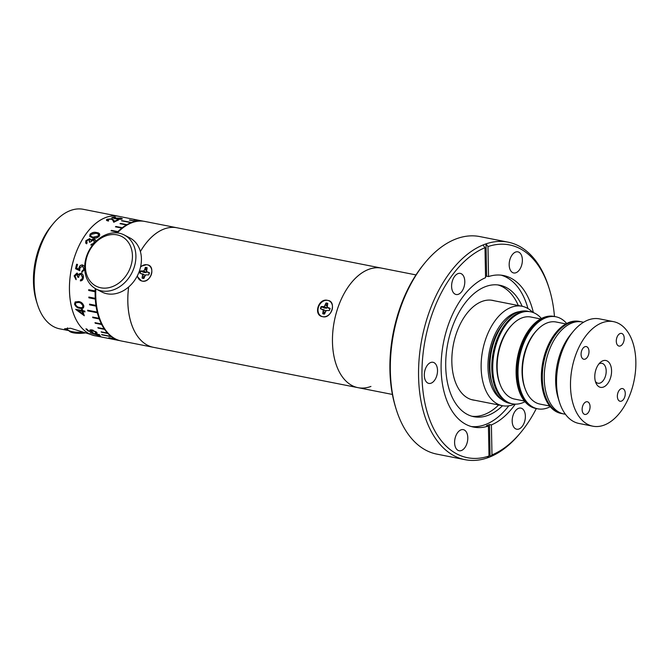 <?xml version="1.0" encoding="UTF-8"?>
<svg xmlns="http://www.w3.org/2000/svg" width="669" height="669" viewBox="0 0 669 669"><rect width="100%" height="100%" fill="white"/><g stroke="black" fill="none" stroke-linecap="round" stroke-linejoin="round"><path stroke-width="1" d="M325.945 307.548L325.477 308.125M392.402 394.442L358.032 387.669A60.921 36.151 -78.8 0 1 332.468 341.876A60.921 36.151 -78.8 0 1 381.606 268.127A60.921 36.151 -78.8 0 0 368.694 269.364A60.921 36.151 -78.8 0 0 332.844 331.448A60.921 36.151 -78.8 0 0 358.032 387.669A60.921 36.151 -78.8 0 0 370.944 386.431M514.536 404.109A50.685 30.08 -78.8 0 1 502.411 405.707A50.685 30.08 -78.8 0 1 481.136 367.607A50.685 30.08 -78.8 0 1 522.029 306.251A50.685 30.08 -78.8 0 1 532.633 312.331M501.959 399.669A45.81 27.186 -78.8 0 1 487.977 367.248A45.81 27.186 -78.8 0 1 519.311 311.662M491.999 383.145A43.661 25.907 -78.8 0 1 489.298 366.754A43.661 25.907 -78.8 0 1 503.832 323.177M512.446 403.833L511.484 403.65A46.905 27.839 -78.8 0 1 491.79 368.385A46.905 27.839 -78.8 0 1 529.631 311.603A46.905 27.839 101.2 0 0 493.965 348.984A46.905 27.839 101.2 0 0 511.484 403.65L509.561 403.265A46.905 27.839 -78.8 0 1 489.867 368.009A46.905 27.839 -78.8 0 1 527.707 311.227L530.592 311.796A46.905 27.839 101.2 0 0 494.926 349.176A46.905 27.839 101.2 0 0 512.446 403.833A46.905 27.839 101.2 0 0 524.989 401.718M508.014 242.145L479.79 236.575A110.87 65.788 101.2 0 0 456.291 238.833A110.87 65.788 101.2 0 0 425.25 262.474A110.87 65.788 101.2 0 0 396.257 409.461A110.87 65.788 101.2 0 0 436.89 454.134L465.114 459.695A110.87 65.788 -78.8 0 1 419.154 358.576A110.87 65.788 -78.8 0 1 483.026 244.979A110.87 65.788 -78.8 0 1 484.515 244.394A110.87 65.788 -78.8 0 1 486.012 243.867A110.87 65.788 -78.8 0 1 508.014 242.145A110.87 65.788 -78.8 0 1 548.639 286.809L549.199 288.598A108.437 64.341 101.2 0 0 487.977 246.585L486.012 243.867L486.631 276.18A77.244 45.835 101.2 0 0 485.543 276.556M483.026 244.979L484.992 247.706L485.569 277.677A77.244 45.835 101.2 0 0 441.498 356.995A77.244 45.835 101.2 0 0 473.543 427.081A77.244 45.835 101.2 0 0 488.42 426.036L486.488 425.66A77.244 45.835 101.2 0 0 487.985 425.133A77.244 45.835 101.2 0 0 489.482 424.539L490.101 456.86L491.983 454.895A108.437 64.341 101.2 0 0 520.85 432.358L519.654 433.796A110.87 65.788 -78.8 0 1 490.101 456.86A110.87 65.788 -78.8 0 1 488.604 457.445A110.87 65.788 -78.8 0 1 487.116 457.981A110.87 65.788 -78.8 0 1 465.114 459.695M454.594 442.669A10.763 6.389 101.2 0 0 459.118 450.755A10.763 6.389 101.2 0 0 467.798 437.727A10.763 6.389 101.2 0 0 463.283 429.64A10.763 6.389 101.2 0 0 454.594 442.669M451.6 286.416A10.763 6.389 101.2 0 0 456.116 294.502A10.763 6.389 101.2 0 0 464.796 281.473A10.763 6.389 101.2 0 0 460.28 273.387A10.763 6.389 101.2 0 0 451.6 286.416M424.305 375.317A10.763 6.389 101.2 0 0 428.829 383.404A10.763 6.389 101.2 0 0 437.509 370.375A10.763 6.389 101.2 0 0 432.994 362.289A10.763 6.389 101.2 0 0 424.305 375.317M471.252 426.529A77.244 45.835 101.2 0 0 485.301 424.606A77.244 45.835 101.2 0 0 508.774 405.832M522.146 306.277A67.009 39.764 101.2 0 0 499.785 285.228A67.009 39.764 101.2 0 0 485.585 286.591A67.009 39.764 101.2 0 0 446.139 354.871A67.009 39.764 101.2 0 0 473.853 416.712A67.009 39.764 101.2 0 0 488.052 415.357A67.009 39.764 101.2 0 0 502.536 405.732M527.958 308.56A77.244 45.835 101.2 0 0 501.106 275.16M471.946 416.252A67.009 39.764 101.2 0 0 484.205 414.596A67.009 39.764 101.2 0 0 498.681 404.971M512.178 421.127A10.763 6.389 101.2 0 0 516.694 429.214A10.763 6.389 101.2 0 0 525.374 416.185A10.763 6.389 101.2 0 0 520.858 408.098A10.763 6.389 101.2 0 0 512.178 421.127M509.176 264.865A10.763 6.389 101.2 0 0 513.692 272.96A10.763 6.389 101.2 0 0 522.372 259.932A10.763 6.389 101.2 0 0 517.856 251.845A10.763 6.389 101.2 0 0 509.176 264.865M396.257 409.461L395.697 407.68A108.437 64.341 -78.8 0 1 424.054 263.921L425.25 262.474M494.45 300.816A50.769 30.122 101.2 0 0 482.031 301.435A50.769 30.122 101.2 0 0 452.043 354.578A50.769 30.122 101.2 0 0 474.831 400.271M518.299 305.516A67.009 39.764 101.2 0 0 497.845 284.927M486.631 276.18L488.554 276.565L487.977 246.585M489.482 424.539L491.406 424.915A77.244 45.835 101.2 0 0 515.297 404.143M533.352 312.59A77.244 45.835 101.2 0 0 503.431 275.511A77.244 45.835 101.2 0 0 488.554 276.565M484.992 247.706A108.437 64.341 101.2 0 0 421.988 376.179A108.437 64.341 101.2 0 0 488.989 456.015L487.116 457.981M488.42 426.036L488.989 456.015M491.983 454.895L491.406 424.915M520.85 432.358A108.437 64.341 101.2 0 0 536.329 408.542M554.476 316.504A108.437 64.341 101.2 0 0 549.199 288.598M582.323 358.35A6.456 3.83 101.2 0 0 583.786 359.253A6.456 3.83 101.2 0 0 588.436 355.005A6.456 3.83 101.2 0 0 587.75 347.479A6.456 3.83 101.2 0 0 586.287 346.584A6.456 3.83 101.2 0 0 581.637 350.824A6.456 3.83 101.2 0 0 582.323 358.35M617.537 345.171A6.456 3.83 101.2 0 0 619.009 346.074A6.456 3.83 101.2 0 0 623.659 341.826A6.456 3.83 101.2 0 0 622.973 334.299A6.456 3.83 101.2 0 0 621.501 333.405A6.456 3.83 101.2 0 0 616.851 337.644A6.456 3.83 101.2 0 0 617.537 345.171M618.599 400.355A6.456 3.83 101.2 0 0 620.063 401.258A6.456 3.83 101.2 0 0 624.712 397.01A6.456 3.83 101.2 0 0 624.026 389.483A6.456 3.83 101.2 0 0 622.563 388.58A6.456 3.83 101.2 0 0 617.913 392.828A6.456 3.83 101.2 0 0 618.599 400.355M597.417 385.436A13.681 8.12 101.2 0 0 609.283 380.996A13.681 8.12 101.2 0 0 608.932 362.397A13.681 8.12 101.2 0 0 600.101 362.606A13.681 8.12 101.2 0 0 596.037 383.22A13.681 8.12 101.2 0 0 597.417 385.436M595.694 381.832A10.152 6.021 101.2 0 0 604.5 378.537A10.152 6.021 101.2 0 0 604.241 364.739A10.152 6.021 101.2 0 0 598.847 363.995A10.152 6.021 101.2 0 1 605.888 368.31A10.152 6.021 101.2 0 1 603.12 380.72A10.152 6.021 101.2 0 1 595.402 381.455A10.152 6.021 101.2 0 0 595.694 381.832M613.481 321.638L599.533 318.887A53.286 31.619 101.2 0 0 573.316 331.339A53.286 31.619 101.2 0 0 559.393 401.977A53.286 31.619 101.2 0 0 566.819 416.009A53.286 31.619 101.2 0 0 578.911 423.444L592.868 426.195A53.286 31.619 101.2 0 0 631.243 391.156A53.286 31.619 101.2 0 0 625.582 329.073A53.286 31.619 101.2 0 0 613.481 321.638A53.286 31.619 101.2 0 0 575.106 356.677A53.286 31.619 101.2 0 0 580.767 418.761A53.286 31.619 101.2 0 0 592.868 426.195M559.393 401.977L558.222 398.247A48.21 28.608 -78.8 0 1 570.824 334.341L573.316 331.339M583.376 413.534A6.456 3.83 101.2 0 0 584.848 414.437A6.456 3.83 101.2 0 0 589.498 410.189A6.456 3.83 101.2 0 0 588.812 402.663A6.456 3.83 101.2 0 0 587.34 401.76A6.456 3.83 101.2 0 0 582.691 406.008A6.456 3.83 101.2 0 0 583.376 413.534M583.502 322.291A46.905 27.839 101.2 0 0 582.105 321.948A46.905 27.839 101.2 0 0 548.321 352.797A46.905 27.839 101.2 0 0 553.296 407.454A46.905 27.839 101.2 0 0 563.95 413.994A46.905 27.839 101.2 0 0 565.38 414.211M563.95 413.994L561.065 413.425A46.905 27.839 -78.8 0 1 542.35 388.246A46.905 27.839 -78.8 0 1 550.395 340.847A46.905 27.839 -78.8 0 1 579.22 321.379L580.182 321.572A46.905 27.839 101.2 0 0 546.389 352.412A46.905 27.839 101.2 0 0 551.373 407.07A46.905 27.839 101.2 0 0 562.027 413.609A46.905 27.839 -78.8 0 1 543.312 388.438A46.905 27.839 -78.8 0 1 551.356 341.039A46.905 27.839 -78.8 0 1 580.182 321.572L582.105 321.948M518.04 383.454A46.905 27.839 -78.8 0 1 526.085 336.055A46.905 27.839 -78.8 0 1 554.91 316.588A46.905 27.839 101.2 0 0 519.236 353.968A46.905 27.839 101.2 0 0 536.755 408.625A46.905 27.839 -78.8 0 1 518.04 383.454M537.717 408.818L535.794 408.441A46.905 27.839 -78.8 0 1 517.078 383.262A46.905 27.839 -78.8 0 1 525.123 335.863A46.905 27.839 -78.8 0 1 553.94 316.395L555.872 316.78A46.905 27.839 101.2 0 0 520.198 354.16A46.905 27.839 101.2 0 0 537.717 408.818A46.905 27.839 101.2 0 0 550.261 406.702M511.852 325.05A40.341 23.942 101.2 0 0 498.648 350.389A40.341 23.942 101.2 0 0 500.136 384.458M541.397 318.511A46.905 27.839 101.2 0 0 530.592 311.796M524.421 401.024L514.712 399.109A41.829 24.82 -78.8 0 1 497.151 365.266A41.829 24.82 -78.8 0 1 516.15 321.162A41.829 24.82 -78.8 0 1 530.893 317.031L540.602 318.937M537.123 330.034A40.341 23.942 101.2 0 0 523.919 355.373A40.341 23.942 101.2 0 0 525.416 389.442M566.668 323.495A46.905 27.839 101.2 0 0 555.872 316.78M549.692 406.008L539.983 404.093A41.829 24.82 -78.8 0 1 522.422 370.25A41.829 24.82 -78.8 0 1 541.422 326.146A41.829 24.82 -78.8 0 1 556.173 322.015L565.882 323.921M327.743 300.398C336.867 301.267 331.381 319.096 322.742 316.696C312.925 315.467 318.385 297.63 327.743 300.398M147.113 264.773C156.237 265.652 150.751 283.48 142.112 281.072M141.544 280.93L137.061 276.356M140.691 266.354L146.553 264.69M128.649 286.976A60.921 36.151 101.2 0 0 147.464 345.212A60.921 36.151 101.2 0 0 153.385 347.303A60.921 36.151 101.2 0 0 153.402 347.311A60.921 36.151 -78.8 0 1 128.682 286.951M140.398 251.586A60.921 36.151 -78.8 0 1 164.081 229.015A60.921 36.151 -78.8 0 1 176.992 227.778A60.921 36.151 101.2 0 0 176.959 227.769A60.921 36.151 101.2 0 0 140.381 251.544M143.208 274.549L143.275 274.073M140.273 273.22A5.595 4.432 117.5 0 1 140.498 272.208A5.595 4.432 117.5 0 1 140.908 271.188L143.868 272.417L144.563 271.463M324.423 312.9L323.972 311.854M323.838 310.173L323.905 309.688M320.903 308.844A5.595 4.432 117.5 0 1 321.128 307.832A5.595 4.432 117.5 0 1 321.53 306.803L324.498 308.041L325.193 307.079M325.067 307.004A4.708 3.738 -62.5 0 0 324.398 307.999M323.796 309.663A4.708 3.738 -62.5 0 0 323.729 310.132M323.838 311.796A4.708 3.738 -62.5 0 0 324.348 312.95M144.445 271.388A4.708 3.738 -62.5 0 0 143.768 272.375M143.166 274.039A4.708 3.738 -62.5 0 0 143.099 274.516M93.075 332.342L88.091 330.988A60.879 36.126 -78.8 0 1 85.908 328.855L86.811 329.039A60.879 36.126 101.2 0 0 88.617 330.829L91.227 331.548L89.947 330.034L91.661 329.817L96.612 332.284C97.44 333.103 97.164 333.421 95.792 333.229A60.879 36.126 -78.8 0 1 95.299 332.828L95.675 332.083L92.088 330.31L91.419 331.188L93.075 332.342M78.641 301.552C81.091 301.803 82.822 303.266 83.842 305.942C83.734 308.284 82.412 309.061 79.87 308.267C77.428 308.083 75.647 306.703 74.543 304.111L75.129 301.97L78.641 301.552M82.956 311.503A60.879 36.126 101.2 0 0 84.311 315.751L75.748 309.454A60.879 36.126 -78.8 0 1 75.706 309.287L81.819 310.491A60.879 36.126 -78.8 0 1 81.543 309.413L82.454 309.588A60.879 36.126 101.2 0 0 82.73 310.667L84.771 311.068A60.879 36.126 101.2 0 0 84.996 311.905L82.956 311.503L83.374 311.127L83.491 311.603M97.783 334.55A60.879 36.126 101.2 0 0 100.626 336.156L90.34 332.878A60.879 36.126 -78.8 0 1 90.231 332.811L96.353 334.015A60.879 36.126 -78.8 0 1 95.692 333.538L96.604 333.722A60.879 36.126 101.2 0 0 97.264 334.191L99.296 334.6A60.879 36.126 101.2 0 0 99.823 334.952L97.866 334.316M119.876 216.555A60.921 36.151 101.2 0 0 118.589 216.263A60.921 36.151 101.2 0 0 69.442 290.003A60.879 36.126 101.2 0 0 95.023 335.754L120.027 340.688M88.801 289.71L88.785 290.463L95.123 291.751A60.879 36.126 101.2 0 0 95.132 295.054A60.879 36.126 101.2 0 0 95.249 298.315L88.835 297.053A60.879 36.126 101.2 0 0 88.885 297.822L95.299 299.085A60.879 36.126 101.2 0 0 95.943 305.407L89.529 304.136A60.879 36.126 101.2 0 0 89.638 304.872L96.052 306.134A60.879 36.126 101.2 0 0 97.222 312.105L87.597 310.207A60.879 36.126 101.2 0 0 87.764 310.893L97.39 312.791A60.879 36.126 101.2 0 0 99.045 318.319L92.631 317.056A60.879 36.126 101.2 0 0 92.857 317.683L99.271 318.946A60.879 36.126 101.2 0 0 101.404 323.947L94.99 322.675A60.879 36.126 101.2 0 0 95.266 323.236L101.68 324.498A60.879 36.126 101.2 0 0 104.247 328.889L97.833 327.626A60.879 36.126 101.2 0 0 98.159 328.111L104.573 329.374A60.879 36.126 101.2 0 0 107.533 333.087L101.119 331.824A60.879 36.126 101.2 0 0 101.496 332.217L107.91 333.488A60.879 36.126 101.2 0 0 111.221 336.465L101.596 334.567A60.879 36.126 101.2 0 0 102.006 334.876L111.631 336.775A60.879 36.126 101.2 0 0 115.235 338.966L108.821 337.703A60.879 36.126 101.2 0 0 109.264 337.912L115.678 339.175A60.879 36.126 101.2 0 0 119.525 340.554L113.111 339.292A60.879 36.126 101.2 0 0 113.579 339.4L119.86 340.638M68.698 330.595L64.525 328.788L70.513 328.236L95.015 335.796A60.921 36.151 101.2 0 0 96.319 336.014M118.589 216.263L83.307 209.305A60.921 36.151 101.2 0 0 53.344 223.53A60.921 36.151 101.2 0 0 34.169 283.046A60.921 36.151 101.2 0 0 37.414 304.295A60.921 36.151 101.2 0 0 59.733 328.839L68.012 330.469M143.584 221.23L118.58 216.296A60.879 36.126 101.2 0 0 69.467 289.995A60.921 36.151 101.2 0 0 95.015 335.796M92.498 239.101A15.68 4.34 178.9 0 1 93.167 239.502M37.414 304.295L36.477 301.318A56.857 33.743 -78.8 0 1 33.45 281.482A56.857 33.743 -78.8 0 1 51.346 225.938L53.344 223.53M91.461 330.938L90.624 330.402L90.424 330.929M90.624 330.402L90.089 329.859M87.505 329.758L86.443 328.964M91.394 331.172L90.424 330.921M93.225 330.277L92.205 330.009L91.62 330.653M95.55 332.159L95.884 331.531M96.905 332.593L96.01 332.501M90.516 330.687L91.101 330.846M78.766 302.472L75.873 302.764L75.446 304.261C76.35 306.251 77.763 307.305 79.67 307.414C81.66 308.083 82.739 307.523 82.923 305.733L81.049 303.291L78.942 302.313L76.007 302.664M82.705 307.012L83.265 305.432L81.25 303.107L78.942 302.313M83.541 307.757L80.313 307.874C77.872 307.656 76.065 306.302 74.886 303.801L75.229 301.886M79.745 270.569L75.572 268.729A60.879 36.126 -78.8 0 1 76.617 264.238L77.52 264.422A60.879 36.126 101.2 0 0 76.642 268.135L78.842 269.189L78.95 267.859C79.611 265.727 80.849 264.773 82.672 264.991L84.67 266.563M84.871 269.423L81.702 272.275A60.879 36.126 -78.8 0 1 81.886 271.288L83.976 269.181L82.387 265.969L79.82 268.219L79.762 270.728L75.572 268.729M75.973 268.779L76.759 264.272M82.162 272.258L84.336 269.231L82.346 265.961M78.842 269.055L79.235 269.239L79.293 267.909C79.828 265.752 80.991 264.79 82.789 265.008M89.914 236.617L90.039 234.275C92.113 232.436 94.337 231.867 96.721 232.569C99.372 232.845 100.241 234.033 99.33 236.115C97.306 238.013 95.132 238.607 92.807 237.896L89.755 236.391L90.039 234.275M96.185 233.238L90.967 234.434C90.407 236.073 91.185 236.985 93.3 237.152L98.443 235.906L98.184 233.958L96.185 233.238M98.728 234.568L98.184 233.958M90.934 236.182L93.585 237.629C95.391 238.248 97.08 237.804 98.669 236.291L98.443 235.906M98.669 236.291L98.318 234.192M90.265 234.66C92.23 232.636 94.404 231.976 96.788 232.678L99.723 234.125M114.039 217.952L113.496 218.153M113.128 218.052L120.771 218.136L122.368 218.78L121.482 219.24L116.891 219.382A60.879 36.126 -78.8 0 1 117.51 219.181L120.612 219.056L120.119 218.228L115.444 218.73L111.731 217.642A60.879 36.126 -78.8 0 1 114.55 216.999L115.461 217.182A60.879 36.126 101.2 0 0 113.12 217.684M115.72 218.529L115.712 218.002M119.81 218.178L120.771 218.136M120.771 218.32L122.285 218.93M118.087 220.226L117.552 220.193M113.864 217.5L114.825 217.291M121.164 219.315L121.081 218.888M115.085 218.888L115.72 218.554M106.538 220.268L107.232 219.215L111.932 218.855L113.713 220.042L114.357 221.322A60.879 36.126 -78.8 0 1 117.552 219.909L118.455 220.084A60.879 36.126 101.2 0 0 113.797 222.3L112.793 220.201L111.38 219.106L108.102 219.407L107.542 220.486M111.94 219.591L113.722 220.737L113.713 220.042M113.722 220.737L114.357 221.322M114.366 221.849L115.227 221.523M117.56 220.444L117.552 219.909M108.119 220.042L108.562 221.038M108.102 219.407L108.554 220.603A60.879 36.126 101.2 0 0 107.943 220.946C106.262 220.502 106.028 219.925 107.232 219.215M85.757 243.14L85.858 240.689L89.688 238.616L90.884 239.97L94.112 239L95.458 239.895L95.567 241.584M90.85 245.063A60.879 36.126 -78.8 0 1 91.293 244.235L92.907 243.759L94.237 242.354L93.702 239.77L90.223 242.086L89.32 241.91L89.211 239.377L86.769 240.857L87.062 243.014A60.879 36.126 101.2 0 0 86.619 243.834L85.682 243.014L85.858 240.689M86.1 241.108L89.981 239.109L89.688 238.616M91.034 239.845L91.16 240.447L94.404 239.494L94.112 239M94.404 239.494L95.575 240.154M86.727 242.663L87.02 243.098M89.546 242.295L89.487 239.862M91.076 245.063L94.48 242.772L93.986 240.263M94.17 243.19L94.48 242.772M89.981 239.109L90.808 239.51M76.182 279.642L74.117 275.862L76.902 273.086L78.507 274.733L79.452 273.688L81.141 273.337C82.872 273.956 83.625 275.419 83.399 277.719C83.056 279.776 82.044 280.838 80.364 280.913A60.879 36.126 -78.8 0 1 80.464 279.91L81.785 279.282L82.496 277.526L81.049 274.34C79.628 274.482 78.842 275.494 78.683 277.376L77.771 277.2L76.885 274.123M74.493 275.912L77.353 273.144M78.683 277.351L78.131 277.242L77.094 274.123M80.539 280.896L82.872 277.576L81.183 274.374M78.766 274.332L78.942 274.792L79.904 273.746L81.593 273.395M77.178 274.131L75.02 276.029L76.09 278.613A60.879 36.126 101.2 0 0 75.99 279.609L74.117 275.862M84.169 315.367L76.709 309.479M78.206 310.567L82.864 314.02A60.879 36.126 -78.8 0 1 82.044 311.319L78.206 310.567M82.044 311.319L82.463 310.951L82.864 314.02M82.463 310.951L78.624 310.19L79.402 310.801M84.863 311.419L83.374 311.127M81.693 309.99L82.262 310.098L82.12 309.521M93.033 333.614L98.644 335.428A60.879 36.126 -78.8 0 1 96.871 334.366L93.125 333.379M96.018 333.948L97.942 334.651M98.87 334.508L99.321 334.851M96.562 333.287L95.96 332.836L97.03 333.137M95.684 333.145L96.411 333.287M101.855 334.617L111.221 336.465M95.107 322.701L101.404 323.947M87.689 310.224L87.831 310.826L97.457 312.724L97.222 312.105M89.613 304.152L89.713 304.821L96.052 306.134M96.127 306.084L95.943 305.407M88.91 297.069L88.952 297.789L95.366 299.051L95.249 298.315M95.199 291.734L95.215 290.94L88.726 289.694A60.879 36.126 101.2 0 0 88.709 290.488L95.123 291.751M140.398 221.038L140.415 220.954A60.879 36.126 101.2 0 0 136.275 221.263L135.774 221.355A60.879 36.126 101.2 0 0 131.584 222.509L131.091 222.693A60.879 36.126 101.2 0 0 126.909 224.667L126.416 224.951A60.879 36.126 101.2 0 0 122.327 227.719L115.913 226.457A60.879 36.126 101.2 0 0 115.436 226.833L121.85 228.096A60.879 36.126 101.2 0 0 117.903 231.616L111.489 230.353A60.879 36.126 101.2 0 0 111.029 230.813L117.443 232.076A60.879 36.126 101.2 0 0 116.682 232.871M122.327 227.719L121.85 228.096M140.891 221.038L134.486 219.708A60.879 36.126 101.2 0 0 134.001 219.691L140.415 220.954M143.25 221.188A60.879 36.126 101.2 0 0 140.9 220.971M117.443 232.076L117.903 231.616M95.232 288.506A60.879 36.126 101.2 0 0 95.14 290.965M99.271 318.946L99.045 318.319M104.573 329.374L104.247 328.889M115.678 339.175L115.235 338.966M126.909 224.667L120.495 223.404A60.879 36.126 101.2 0 0 120.002 223.689L126.416 224.951M131.584 222.509L121.967 220.611A60.879 36.126 101.2 0 0 121.465 220.795L131.091 222.693M136.275 221.263L129.861 220.001A60.879 36.126 101.2 0 0 129.36 220.084L135.774 221.355M153.385 347.303L121.315 340.981A60.921 36.151 -78.8 0 1 115.394 338.89A60.921 36.151 -78.8 0 1 95.834 288.857M117.343 232.929A60.921 36.151 -78.8 0 1 144.889 221.447L176.959 227.769M84.971 332.986A11.147 3.086 178.9 0 1 80.171 333.363A11.147 3.086 178.9 0 1 69.576 331.372L68.071 330.034A12.694 3.512 178.9 0 1 67.51 329.039L67.494 327.86M82.797 332.184A12.694 3.512 178.9 0 1 80.138 332.309A12.694 3.512 178.9 0 1 68.071 330.034M324.331 314.054A5.595 4.432 117.5 0 1 323.085 313.719L325.209 312.415M326.079 311.01L322.491 309.312M329.775 309.438A5.737 4.549 -62.5 0 0 330.018 308.334L327.191 307.121L327.785 303.4A5.737 4.549 -62.5 0 0 325.97 303.04L324.34 306.553L321.137 306.578A5.737 4.549 -62.5 0 0 320.468 308.752L323.294 309.973L322.701 313.694A5.737 4.549 -62.5 0 0 324.515 314.045L326.138 310.533L329.349 310.508A5.737 4.549 -62.5 0 0 329.775 309.438M324.498 308.041L326.949 308.175L327.141 306.101L325.318 305.156M326.949 308.175L324.34 306.553M325.862 310.934L323.294 309.973M325.042 312.339L323.353 311.57M328.462 308.024L329.767 309.078L328.245 307.983M318.444 307.205A8.613 6.824 117.5 0 1 327.743 300.389A8.613 6.824 117.5 0 1 332.041 309.889A8.613 6.824 117.5 0 1 322.742 316.696A8.613 6.824 117.5 0 1 318.444 307.205M327.141 306.101L325.97 303.04M326.271 303.341A5.595 4.432 117.5 0 1 327.735 303.567M329.767 309.078L330.193 308.518M143.701 278.429A5.595 4.432 117.5 0 1 142.455 278.095L144.579 276.79M145.449 275.394L141.861 273.696M143.868 272.417L146.327 272.551L146.519 270.477L144.688 269.54L143.718 270.937L140.507 270.962A5.737 4.549 -62.5 0 0 139.838 273.136L142.664 274.349L142.071 278.07A5.737 4.549 -62.5 0 0 143.885 278.429L145.516 274.909L148.719 274.884A5.737 4.549 -62.5 0 0 149.388 272.709L146.561 271.497L147.155 267.776A5.737 4.549 -62.5 0 0 145.34 267.416L144.688 269.54M146.327 272.551L143.718 270.937M145.232 275.31L142.664 274.349M144.412 276.715L142.723 275.954M149.563 272.893L149.137 273.454L147.832 272.408M140.532 267.098A8.613 6.824 117.5 0 1 149.07 265.568A8.613 6.824 117.5 0 1 151.411 274.265A8.613 6.824 117.5 0 1 143.86 281.156A8.613 6.824 117.5 0 1 137.446 275.62M146.519 270.477L145.34 267.416M145.641 267.717A5.595 4.432 117.5 0 1 147.105 267.943M96.202 289.05L101.713 291.927A30.456 24.151 -62.5 0 0 136.518 277.351A30.456 24.151 -62.5 0 0 129.87 237.905L124.367 235.036A30.456 24.151 117.5 0 1 131.007 274.474A30.456 24.151 117.5 0 1 96.202 289.05A30.456 24.151 117.5 0 1 89.562 249.612A30.456 24.151 117.5 0 1 124.367 235.036M89.914 249.93A27.939 22.152 -62.5 0 0 95.09 285.596A27.939 22.152 -62.5 0 0 127.938 272.743A27.939 22.152 -62.5 0 0 122.762 237.069A27.939 22.152 -62.5 0 0 89.914 249.93M415.976 274.909L176.992 227.778M502.411 405.707L471.494 399.61M522.029 306.251L491.105 300.155M153.418 347.311L358.032 387.669M94.22 242.379L94.237 243.106M95.667 317.65L95.675 318.235M95.935 331.732L95.943 332.175"/></g></svg>
